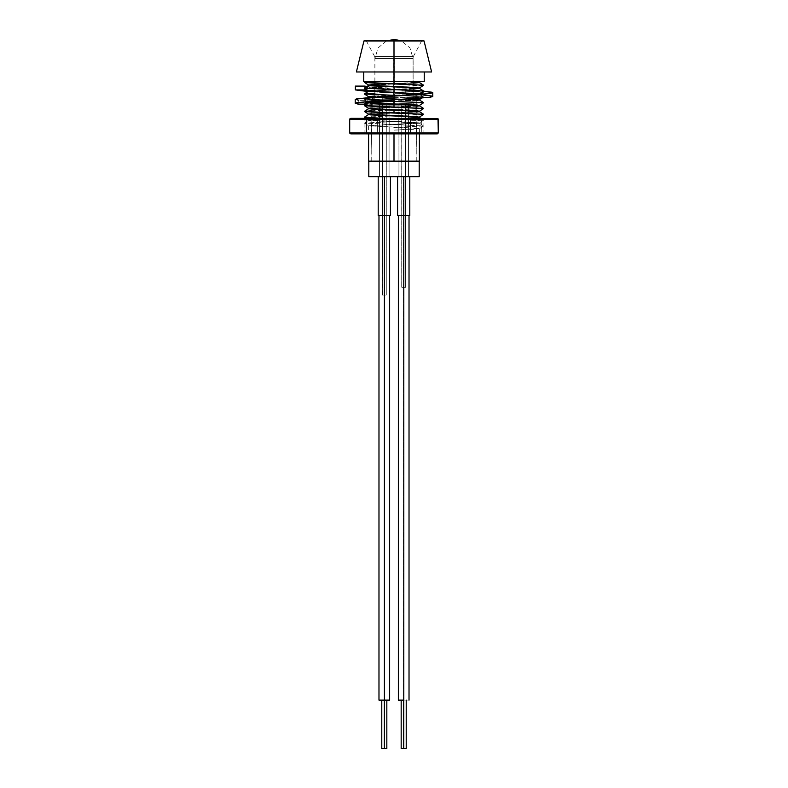 <?xml version="1.0" encoding="UTF-8"?>
<svg xmlns="http://www.w3.org/2000/svg" width="788" height="788" viewBox="0 0 788 788"><rect width="100%" height="100%" fill="white"/><g stroke="black" fill="none" stroke-linecap="round" stroke-linejoin="round"><path stroke-width="0.59" stroke-dasharray="3.94 2.96" d="M394 161.146L371.217 161.146L394 161.146L394 112.871L394 161.146L394 130.128L419.393 128.68L394 127.223L394 133.871L394 127.223L368.607 125.765L419.393 122.859L394 121.401L419.393 123.243L394 124.317L394 161.146L368.607 161.146L419.393 161.146L371.217 161.146L416.783 161.146L394 161.146L394 99.692L394 161.146L416.783 161.146L394 161.146M394 99.692L371.217 99.692L394 99.692L374.871 99.692L394 99.692L394 56.46L394 99.692L413.129 99.692L371.217 99.692L394 99.692M394 110.162L394 107.06L394 110.162M394 103.957L384.278 103.592M394 56.46L374.615 56.46L394 56.46L394 40.946L394 56.46L413.385 56.46L374.615 56.46L413.129 56.46L374.871 56.46L394 56.46L394 40.946L366.371 40.946L424.052 40.946L363.948 40.946L421.629 40.946L366.371 40.946L394 40.946L394 71.964L424.249 71.964L394 71.964L394 40.946L394 56.46L413.385 56.46L394 56.46L394 81.657L394 56.46L413.129 56.46L394 56.46M417.463 117.412L394 118.889L417.463 117.412M418.822 117.235L370.537 119.973L368.607 120.337L370.537 120.702L394 121.795L368.607 119.953L394 118.495L368.636 120.003L419.393 122.859L368.607 125.765L411.957 127.952L419.393 128.68L411.957 129.399L394 130.128L394 124.701L394 130.128L394 124.701L419.364 123.194L368.607 120.337L417.463 117.796M394 115.974L403.722 116.338M419.393 111.256L411.957 112.339L394 112.684L417.463 111.591M417.463 111.975L370.537 114.162M417.463 105.779L394 107.257L417.463 105.779M419.393 105.434L418.822 105.602L419.393 105.415M417.463 106.163L370.537 108.34M394 104.341L403.722 104.706M394 98.145L373.679 97.288L394 98.145M417.463 99.958L394 101.435L417.463 99.958M419.393 99.623L418.822 99.79L419.393 99.593M417.463 100.342L368.607 102.893L394 101.435L376.043 101.78L369.178 102.696M374.871 96.018L415.296 94.314M417.463 88.325L394 89.802L417.463 88.325M419.393 87.99L418.822 88.157L419.393 87.96M413.129 89.014L368.607 91.26L394 89.802L376.043 90.147L368.607 91.26M418.389 81.657L408.844 81.657M418.526 82.385L411.957 83.262L394 83.597L419.393 82.149M413.129 83.203L374.871 84.779M370.537 113.767L394 113.068L369.178 114.329M394 115.59L384.278 115.225M370.537 107.956L394 107.257L369.178 108.517M418.822 105.602L368.607 108.32M394 109.768L384.278 109.414M370.537 102.135L418.822 99.79M413.129 94.442L376.043 95.959L368.607 97.072L394 95.624L369.178 96.885M370.537 97.436L394 98.53L370.892 97.476M374.871 90.206L418.822 88.157M394 92.324L384.278 91.96M374.871 84.385L394 83.991L368.607 85.439M394 81.657L394 71.964L356.383 71.964L424.249 71.964L363.751 71.964L394 71.964L363.751 71.964L394 71.964L394 81.657L424.249 81.657L394 81.657M431.617 71.964L394 71.964L431.617 71.964M368.607 91.231L369.178 91.063M368.607 85.419L369.178 85.252M404.658 81.657L395.054 81.657M392.522 81.657L389.961 81.657M385.165 81.657L372.468 81.657M369.513 81.657L367.257 81.657M367.011 81.657L371.926 81.657M423.609 85.203L364.391 88.118M423.609 91.024L374.871 93.171L423.609 91.103M401.604 95.663L423.649 96.885L364.351 99.79L379.205 100.756L364.351 99.79L423.609 96.924L401.604 95.663M423.609 102.657L371.217 104.962L423.609 102.736M423.609 108.468L364.391 111.384M423.609 114.29L364.391 117.195M383.589 118.358L423.649 120.15L364.351 123.056L423.649 125.962L394 127.42L423.649 125.962L364.391 123.095L423.609 120.19L383.589 118.358M364.391 117.284L423.609 114.368M371.217 110.773L423.609 108.557M364.391 88.197L423.609 85.291M373.778 81.657L420.191 81.657L418.822 82.336M416.034 81.657C426.131 82.316 412.715 82.947 394 83.597L368.636 85.104M418.822 111.423L368.636 114.181M394 40.946L421.629 40.946L394 40.946M402.717 99.692L398.442 99.692M398.945 176.66L408.44 176.66L408.44 105.119L398.945 105.119L398.945 176.66L408.44 176.66L398.945 176.66L398.945 105.119L408.44 105.119L372.192 105.119L415.808 105.119L417.069 161.146L370.931 161.146L372.192 105.119L415.808 105.119L398.945 105.119L408.44 105.119L408.44 176.66L398.945 176.66L398.945 105.119M379.56 176.66L389.055 176.66L389.055 105.119L379.56 105.119L379.56 176.66L389.055 176.66L379.56 176.66L379.56 105.119L389.055 105.119L379.56 105.119L389.055 105.119L389.055 176.66L379.56 176.66L379.56 105.119M419.196 161.146L419.196 176.66L368.794 176.66L419.196 176.66L419.206 161.146L368.794 161.146L419.196 161.146M370.931 161.146L417.069 161.146L415.808 105.119L372.192 105.119L370.931 161.146L417.069 161.146L370.931 161.146L372.192 105.119M366.39 86.601L405.259 90.167L405.259 93.979L367.641 90.669M393.833 99.928L414.449 98.224L423.077 96.52L418.261 95.249L405.259 93.979L405.259 90.167L422.545 92.275M423.077 92.688L423.077 96.51L422.545 96.097M365.455 99.061L394 96.097L382.741 96.944L382.741 100.765L382.741 96.944C367.119 98.076 361.938 99.209 367.188 100.342L358.254 100.342L358.254 104.164L358.254 100.342L355.221 99.475M414.449 94.402L410.026 94.826M422.486 93.132L420.812 93.555M364.923 103.297L364.923 99.475L367.188 100.342L367.188 102.45L367.188 100.342L358.254 100.342M432.779 96.51L419.334 94.658L368.104 91.546L394 93.132L368.459 90.807M355.358 86.089L373.906 88.128L423.52 91.172L373.906 88.128L355.358 86.089M365.021 86.089L378.929 88.128L422.033 92.117M394 99.918L420.812 97.377L422.309 96.018L394 93.132L423.077 94.954M377.698 101.199L382.741 100.765M364.923 103.307L365.455 102.883M389.686 118.358L424.033 118.358L389.686 118.358M398.176 119.333L364.923 119.333L398.176 119.333L398.176 132.896L364.923 132.896L423.067 132.896L398.176 132.896L398.176 119.333L423.077 119.333L389.824 119.333L389.824 132.896L389.824 119.333L364.933 119.333L398.176 119.333M398.314 133.871L363.967 133.871L398.314 133.871M349.695 119.333L377.413 119.333L377.531 118.643L377.413 119.333L421.728 119.333L421.028 118.358L377.826 118.358L437.202 118.358L421.028 118.358L421.728 119.333L438.305 119.333L421.728 119.333L421.728 132.896L438.305 132.896L421.728 132.896L421.728 119.333L377.413 119.333L377.413 132.896L421.728 132.896L421.294 133.793L350.798 133.871L421.028 133.871L421.728 132.896L377.413 132.896L377.413 119.333L349.695 119.333L350.01 118.643M349.695 132.896L377.413 132.896L377.669 133.793L377.413 132.896L349.695 132.896L350.01 133.586M377.826 118.358L350.798 118.358L377.826 118.358M437.202 133.871L421.028 133.871L437.202 133.871M389.824 132.896L423.077 132.896L389.824 132.896M394.335 97.554L413.099 97.554L393.665 97.554L393.665 58.489L413.099 58.489L394.335 58.489L394.335 97.554L374.911 97.554L394.335 97.554L394.335 58.489L374.901 58.489L393.665 58.489L393.665 97.554L374.901 97.554L394.335 97.554M412.912 97.554L412.912 105.119L393.616 105.119L393.616 97.554L372.291 97.554L393.616 97.554L393.616 105.119L372.291 105.119L394.384 105.119L394.384 97.554L372.291 97.554L413.276 97.554L394.384 97.554L394.384 105.119L372.291 105.119L413.276 105.119L394.384 105.119L413.276 105.119L412.912 97.554M386.278 105.119L382.338 105.119L386.278 105.119L386.278 295.116L386.209 105.119L382.338 105.119L382.338 295.116L386.278 295.116L382.338 295.116L382.407 105.119L382.407 295.116L386.278 295.116L386.278 105.119M405.593 105.119L401.722 105.119L405.662 105.119L405.662 287.364L405.593 105.119L405.662 287.364L401.791 287.364L401.791 105.119L401.722 287.364L405.593 287.364L401.722 287.364L401.722 105.119L405.593 105.119M413.276 98.786L413.276 97.554L413.276 98.786M394.335 58.489L393.665 58.489L394.335 58.489M401.791 105.119L405.662 105.119L405.662 287.364L401.791 287.364L401.791 105.119M386.209 105.119L382.338 105.119L382.338 295.116L386.209 295.116L386.209 105.119M384.189 215.439L384.189 176.66L390.415 176.66L378.201 176.66L384.189 176.66L384.189 215.439L389.636 215.439L378.979 215.439L384.209 215.439L384.209 700.128L384.209 215.439L378.201 215.439L390.415 215.439L384.189 215.439M384.258 700.128L386.829 700.128L381.786 700.128L384.357 700.128L381.786 700.128L384.258 700.128L384.258 748.6L384.258 700.128M384.258 748.6L383.303 748.6M389.636 700.128L384.209 700.128L389.636 700.128M378.979 700.128L384.209 700.128L378.979 700.128M384.189 176.66L390.415 176.66L384.189 176.66M403.574 215.439L403.574 176.66L409.799 176.66L397.585 176.66L403.574 176.66L403.574 215.439L397.585 215.439L409.799 215.439L403.574 215.439M403.643 700.128L406.214 700.128L401.171 700.128L403.742 700.128L401.171 700.128L403.643 700.128L403.643 748.6L403.643 700.128M403.643 748.6L402.688 748.6M403.594 215.439L409.021 215.439L398.364 215.439L403.594 215.439L403.594 700.128L403.594 215.439L409.021 215.439L403.594 215.439M409.021 700.128L403.594 700.128L409.021 700.128M398.364 700.128L403.594 700.128L398.364 700.128M403.574 176.66L409.799 176.66L403.574 176.66M371.217 161.146L371.217 106.252M371.217 103.317L371.217 99.692M374.871 99.692L374.871 85.725M374.871 81.657L374.871 56.46M374.615 56.46L366.371 40.946M419.393 128.68L419.393 133.871M368.607 125.765L368.607 133.871M419.364 123.194L423.609 125.922M368.636 120.288L364.391 123.017M420.891 118.358L423.609 120.101M367.572 97.702L364.391 99.751M419.364 94.117L423.609 96.835M423.609 126.001L419.364 128.73M364.391 123.095L368.636 125.814M423.609 120.19L419.364 122.908M366.075 118.358L368.636 120.003M364.391 99.83L368.636 102.548M423.609 96.924L421.619 98.204M413.385 56.46L421.629 40.946M413.129 99.692L413.129 56.46M416.783 161.146L416.783 107.867M416.783 105.375L416.783 99.692M408.44 176.66L408.44 105.119M389.055 176.66L389.055 105.119M417.069 161.146L415.808 105.119M424.052 133.871L423.077 132.896L423.077 119.333L424.052 118.358M363.948 133.871L364.923 132.896L364.923 119.333L363.948 118.358M413.099 97.554L413.099 58.489L409.947 47.979L401.535 40.946M372.291 97.554L372.291 105.119M386.465 40.946L378.053 47.979L374.901 58.489L374.901 97.554"/><path stroke-width="1.18" d="M417.463 111.591L419.393 111.226L417.463 110.862L394 109.768L394 112.871L394 110.162L417.463 111.256L419.393 111.61L416.783 112.044M394 107.06L394 99.918L394 104.341L368.636 102.844L364.351 105.602L423.609 108.468L419.364 105.75L411.957 105.07L394 104.341L394 107.06M394 83.794L394 81.657L424.249 81.657L363.751 81.657L394 81.657L394 71.964L394 83.794M394 133.871L394 161.146L419.393 161.146L394 161.146L394 133.871M403.722 116.338L419.393 117.432L417.463 116.683L394 115.59L419.364 117.097L423.649 114.329L373.039 112.152L364.391 111.463L371.217 110.773M419.393 117.432L416.783 117.855M403.722 104.706L419.393 105.799L417.463 105.05L394 103.957L419.364 105.464L423.649 102.696L379.205 100.756L423.609 102.657L419.364 99.938L408.351 99.091L417.463 99.623L419.393 99.977L416.783 100.411M419.393 105.799L416.783 106.222M419.393 99.977L411.957 98.864L419.364 99.643M384.278 91.96L419.393 93.792M419.393 88.355L417.463 87.596L394 86.513L417.463 87.99L419.393 88.355L413.129 89.014M418.526 82.385L416.034 81.657L419.364 82.198L420.191 81.657L418.369 81.657M374.871 84.779L368.607 85.439L370.537 85.803L419.364 88.01L423.649 85.252L364.351 82.336L371.926 81.657L364.351 82.336L373.039 83.065L423.609 85.203L419.364 82.484L408.844 81.657L419.393 82.533L418.566 81.913M419.393 82.533L413.129 83.203M384.278 115.225L370.537 114.496L368.607 114.132L371.217 113.708M370.537 114.162L368.607 114.526L370.537 114.89L394 115.974L368.636 114.477L364.351 117.235L383.589 118.358L364.391 117.284L366.075 118.358M384.278 109.414L370.537 108.685L368.607 108.32L371.217 107.897M370.537 108.34L368.607 108.705L376.043 109.433L419.364 111.275L423.649 108.517L373.039 106.331L364.391 105.651L371.217 104.962L364.391 105.562M384.278 103.592L370.537 102.864L368.607 102.499L371.217 102.076M368.607 102.499L370.537 103.258L394 104.341M364.391 94.018L374.871 93.171L364.351 93.969L401.604 95.663L364.391 94.018L368.636 96.737L373.67 97.288L368.607 96.688L374.871 96.018M368.607 96.688L370.892 97.476L368.636 97.022M368.607 90.866L374.871 90.206M364.391 82.385L368.636 85.104L394 86.513L370.537 85.419L368.607 85.055L374.871 84.385M424.052 40.946L363.948 40.946L394 40.946L394 71.964L356.383 71.964L431.617 71.964L424.052 40.946L394 40.946L394 71.964L431.617 71.964M368.607 161.146L394 161.146L368.607 161.146L368.607 133.871M420.891 118.358L419.364 117.382L411.957 116.703L394 115.974M419.364 111.571L368.636 108.655L364.351 111.423L423.609 114.29L419.364 111.571M418.497 93.92L368.636 91.211L364.391 93.93M419.364 88.305L368.636 85.39L364.351 88.157L423.609 91.024L419.364 88.305M408.844 81.657L404.648 81.657M395.054 81.657L392.522 81.657M390.011 81.657L385.076 81.657M372.468 81.657L369.464 81.657M367.257 81.657L365.868 81.657M365.514 81.657L367.021 81.657M419.364 93.831L423.649 91.063L414.961 90.334L364.391 88.197L368.636 90.915L394 92.324M371.926 81.657L373.778 81.657M415.296 94.314L413.129 94.442M368.203 102.273L394 103.957M364.391 105.651L368.636 108.37L394 109.768M364.391 111.463L368.636 114.181L394 115.59M397.989 99.692L402.717 99.692M368.804 176.66L368.804 161.146L368.804 176.66L419.206 176.66L368.804 176.66L368.794 161.146M369.267 90.925L365.021 89.911L365.021 88.601L365.021 89.911L355.358 89.911L365.021 89.911L368.459 90.807M365.021 86.089L355.358 86.089L365.021 86.089L365.021 88.345L365.021 86.089L366.656 86.66M423.077 94.954L431.745 96.018L429.746 97.377L368.666 101.445L356.255 102.804L358.254 104.164L367.188 104.164C361.938 103.031 367.119 101.898 382.741 100.765L393.833 99.928M410.026 94.826L393.833 96.106M420.812 93.555L414.449 94.402M358.254 100.342L356.255 98.983L409.07 94.915L420.812 93.555L422.033 92.117L423.077 92.698L422.486 93.132M422.545 92.275L423.077 92.698M367.188 103.77L367.188 102.45L367.188 103.77M355.358 86.089L355.358 89.911L355.358 86.089M377.698 101.199L365.455 102.883L364.923 103.307L367.188 104.164L358.254 104.164L355.221 103.297L368.666 101.445L429.746 97.377L432.779 96.51L432.779 92.688L429.746 93.555L414.094 94.915L368.666 97.623L356.255 98.983L355.221 99.475L355.221 103.297M368.104 91.546L355.358 89.911L368.104 91.546M394 96.097L429.746 93.555L431.745 92.196L423.52 91.172L432.779 92.688M382.741 100.765L394 99.918M410.587 119.333L438.305 119.333L438.305 132.896L410.587 132.896L410.587 119.333L410.587 132.896L349.695 132.896L349.695 119.333L349.695 132.896L350.798 133.871L437.626 133.793L438.305 132.896L437.99 118.643L438.305 119.333L410.587 119.333L410.469 118.643L410.587 119.333L366.272 119.333L366.272 132.896L366.272 119.333L366.972 118.358L437.99 118.643L350.798 118.358L366.972 118.358L366.272 119.333L410.587 119.333M349.695 119.333L366.272 119.333L349.695 119.333L350.798 118.358L349.695 119.333L350.01 118.643M350.01 133.586L366.972 133.871L366.272 132.896L349.695 132.896L350.01 133.586L349.695 132.896M410.587 132.896L366.272 132.896L366.972 133.871L410.174 133.871L410.587 132.896L410.174 133.871L437.202 133.871L438.305 132.896L410.587 132.896M390.415 215.439L378.201 215.439L384.426 215.439L384.426 176.66L384.426 215.439L390.415 215.439L390.415 176.66M384.357 700.128L384.357 748.6L386.829 748.6L384.357 748.6L384.357 700.128M384.406 215.439L384.406 700.128L389.636 700.128L378.979 700.128L384.406 700.128L384.406 215.439M381.786 748.6L384.357 748.6L381.786 748.6L381.786 700.128M383.303 748.6L384.258 748.6M409.799 215.439L397.585 215.439L403.811 215.439L403.791 700.128L403.811 176.66L403.811 215.439L409.799 215.439L409.799 176.66M403.742 700.128L403.742 748.6L406.214 748.6L403.742 748.6L403.742 700.128M403.791 700.128L398.364 700.128L403.791 700.128M401.171 748.6L403.742 748.6L401.171 748.6L401.171 700.128M402.688 748.6L403.643 748.6M371.217 106.252L371.217 103.317M374.871 85.725L374.871 81.657M419.393 133.871L419.393 161.146M424.249 71.964L424.249 81.657M356.383 71.964L363.948 40.946M363.751 71.964L363.751 81.657M368.607 97.052L367.572 97.702M365.386 81.657L364.391 82.297M421.619 98.204L419.393 99.623M416.783 107.867L416.783 105.375M419.206 161.146L419.206 176.66M401.535 40.946L394.414 39.4L386.465 40.946M386.829 700.128L386.829 748.6M389.636 215.439L389.636 700.128M378.979 215.439L378.979 700.128M378.201 215.439L378.201 176.66M406.214 700.128L406.214 748.6M409.021 215.439L409.021 700.128M398.364 215.439L398.364 700.128M397.585 215.439L397.585 176.66"/></g></svg>
